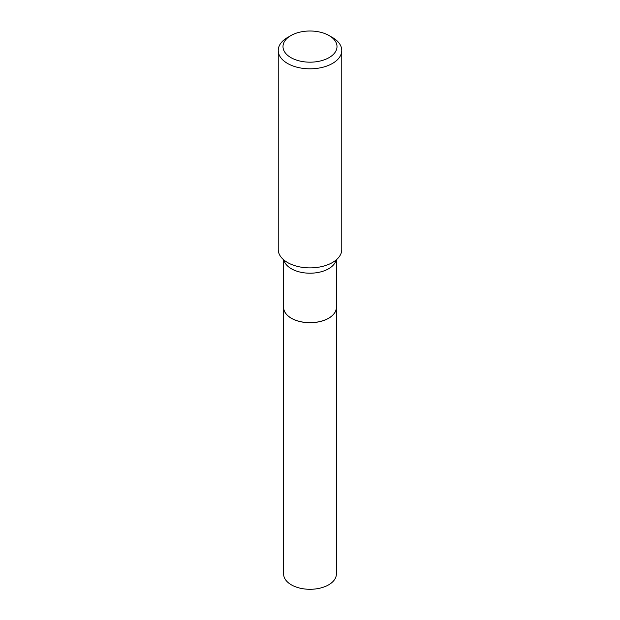 <?xml version="1.0" encoding="UTF-8"?>
<svg xmlns="http://www.w3.org/2000/svg" width="620" height="620" viewBox="0 0 620 620"><rect width="100%" height="100%" fill="white"/><g stroke="black" fill="none" stroke-linecap="round" stroke-linejoin="round"><path stroke-width="0.93" d="M283.635 574.073A26.366 15.221 0 0 0 299.91 588.132A26.366 15.221 0 0 0 328.647 584.831A26.366 15.221 0 0 0 336.365 574.073L336.365 307.497A26.366 15.221 0 0 0 336.365 307.466A26.366 15.221 0 0 1 328.647 318.262A26.366 15.221 0 0 1 299.91 321.563A26.366 15.221 0 0 1 283.635 307.497A26.366 15.221 0 0 0 283.635 307.497L283.635 574.073M283.635 259.78L283.635 307.435A26.366 15.221 0 0 0 291.353 318.192A26.366 15.221 0 0 0 291.353 318.2L291.416 318.231A26.288 15.174 0 0 0 328.585 318.231A26.288 15.174 0 0 0 328.615 318.215L328.647 318.192A26.366 15.221 0 0 0 336.365 307.435L336.365 259.78M291.353 318.2A26.366 15.221 0 0 0 328.647 318.192M290.912 57.614A27.001 15.585 0 0 0 329.088 57.614A27.001 15.585 0 0 0 329.088 35.565L332.46 37.51A31.767 18.337 0 0 1 341.767 50.476A31.767 18.337 0 0 1 322.152 67.425A31.767 18.337 0 0 1 287.541 63.449A31.767 18.337 0 0 1 278.233 50.476A31.767 18.337 0 0 1 287.541 37.51L290.912 35.565A27.001 15.585 0 0 0 290.912 57.614M278.233 50.476L278.233 249.55A31.767 18.337 0 0 0 287.541 262.516A31.767 18.337 0 0 0 322.152 266.492A31.767 18.337 0 0 0 341.767 249.55L341.767 50.476M332.46 37.51L329.088 35.565A27.001 15.585 0 0 0 290.912 35.565M283.859 259.966A26.366 15.221 0 0 0 291.353 268.747A26.366 15.221 0 0 0 318.478 272.397A26.366 15.221 0 0 0 336.141 259.966"/></g></svg>
